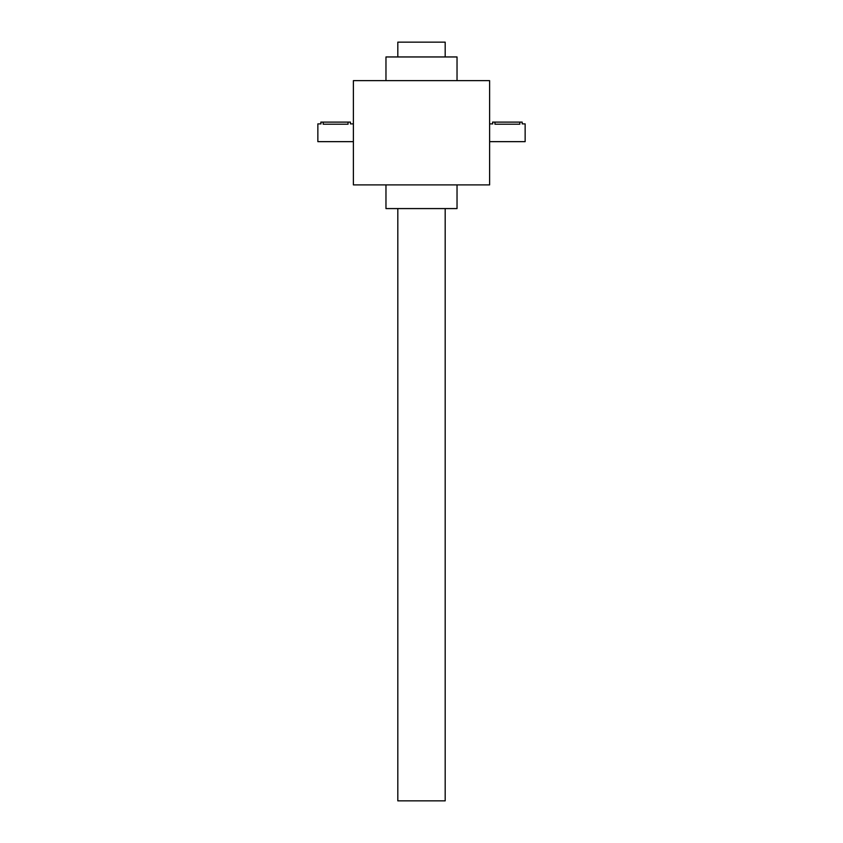<?xml version="1.0" encoding="UTF-8"?>
<svg xmlns="http://www.w3.org/2000/svg" width="843" height="843" viewBox="0 0 843 843"><rect width="100%" height="100%" fill="white"/><g stroke="black" fill="none" stroke-linecap="round" stroke-linejoin="round"><path stroke-width="1.26" d="M353.386 80.643L353.386 184.891L489.614 184.891L489.614 80.643L353.386 80.643M385.968 80.643L385.968 56.955L457.032 56.955L457.032 80.643M385.968 184.891L385.968 208.579L457.032 208.579L457.032 184.891M492.755 123.932L492.575 122.109L522.186 122.109L522.186 123.879L525.147 123.879L525.147 141.656L489.614 141.656M494.946 122.109L494.946 124.206C491.88 123.858 491.88 123.858 494.946 124.206L519.815 124.206C522.871 123.858 522.871 123.858 519.815 124.206L519.815 122.109M320.993 123.932L320.814 122.109L350.425 122.109L350.425 123.879L353.386 123.879M353.386 141.656L317.853 141.656L317.853 123.879L320.814 123.879M348.054 122.109L348.054 124.206C351.12 123.858 351.12 123.858 348.054 124.206L323.185 124.206C320.129 123.858 320.129 123.858 323.185 124.206L323.185 122.109M445.188 208.579L445.188 800.85L397.812 800.85L397.812 208.579M445.188 56.955L445.188 42.15L397.812 42.15L397.812 56.955M492.575 123.879L489.614 123.879"/></g></svg>
